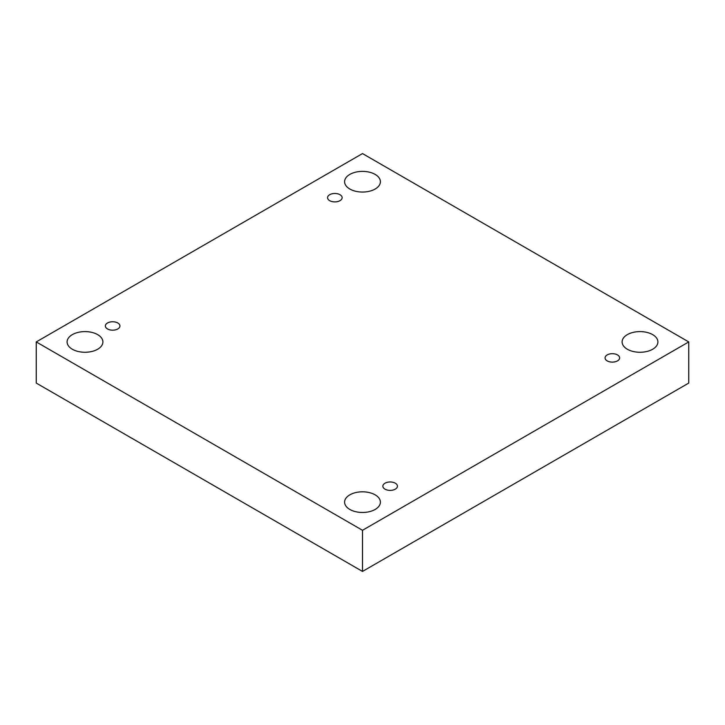 <?xml version="1.0" encoding="UTF-8"?>
<svg xmlns="http://www.w3.org/2000/svg" width="725" height="725" viewBox="0 0 725 725"><rect width="100%" height="100%" fill="white"/><g stroke="black" fill="none" stroke-linecap="round" stroke-linejoin="round"><path stroke-width="1.09" d="M362.5 530.292L362.5 571.427L688.75 383.072L688.75 341.928L362.5 153.573L36.25 341.928L362.5 530.292L688.75 341.928M36.25 341.928L36.25 383.072L362.5 571.427M349.84 174.408A17.898 10.331 180 0 1 369.351 172.169A17.898 10.331 180 0 1 380.398 181.721A17.898 10.331 180 0 1 362.5 192.052A17.898 10.331 180 0 1 344.602 181.721A17.898 10.331 180 0 1 349.84 174.408M72.346 334.624A17.898 10.331 180 0 1 91.848 332.385A17.898 10.331 180 0 1 102.896 341.928A17.898 10.331 180 0 1 84.997 352.268A17.898 10.331 180 0 1 67.099 341.928A17.898 10.331 180 0 1 72.346 334.624M349.84 494.84A17.898 10.331 180 0 1 369.351 492.601A17.898 10.331 180 0 1 380.398 502.144A17.898 10.331 180 0 1 362.5 512.475A17.898 10.331 180 0 1 344.602 502.144A17.898 10.331 180 0 1 349.84 494.84M627.342 334.624A17.898 10.331 180 0 1 646.845 332.385A17.898 10.331 180 0 1 657.901 341.928A17.898 10.331 180 0 1 640.003 352.268A17.898 10.331 180 0 1 622.104 341.928A17.898 10.331 180 0 1 627.342 334.624M607.188 360.878A7.295 4.214 0 0 0 615.135 361.784A7.295 4.214 0 0 0 619.639 357.896A7.295 4.214 0 0 0 612.344 353.691A7.295 4.214 0 0 0 605.049 357.896A7.295 4.214 0 0 0 607.188 360.878M385.002 489.157A7.295 4.214 0 0 0 392.95 490.064A7.295 4.214 0 0 0 397.445 486.176A7.295 4.214 0 0 0 390.159 481.971A7.295 4.214 0 0 0 382.863 486.176A7.295 4.214 0 0 0 385.002 489.157M107.499 328.942A7.295 4.214 0 0 0 115.447 329.857A7.295 4.214 0 0 0 119.951 325.969A7.295 4.214 0 0 0 112.656 321.755A7.295 4.214 0 0 0 105.361 325.969A7.295 4.214 0 0 0 107.499 328.942M329.685 200.662A7.295 4.214 0 0 0 337.632 201.577A7.295 4.214 0 0 0 342.137 197.689A7.295 4.214 0 0 0 334.841 193.475A7.295 4.214 0 0 0 327.555 197.689A7.295 4.214 0 0 0 329.685 200.662"/></g></svg>
